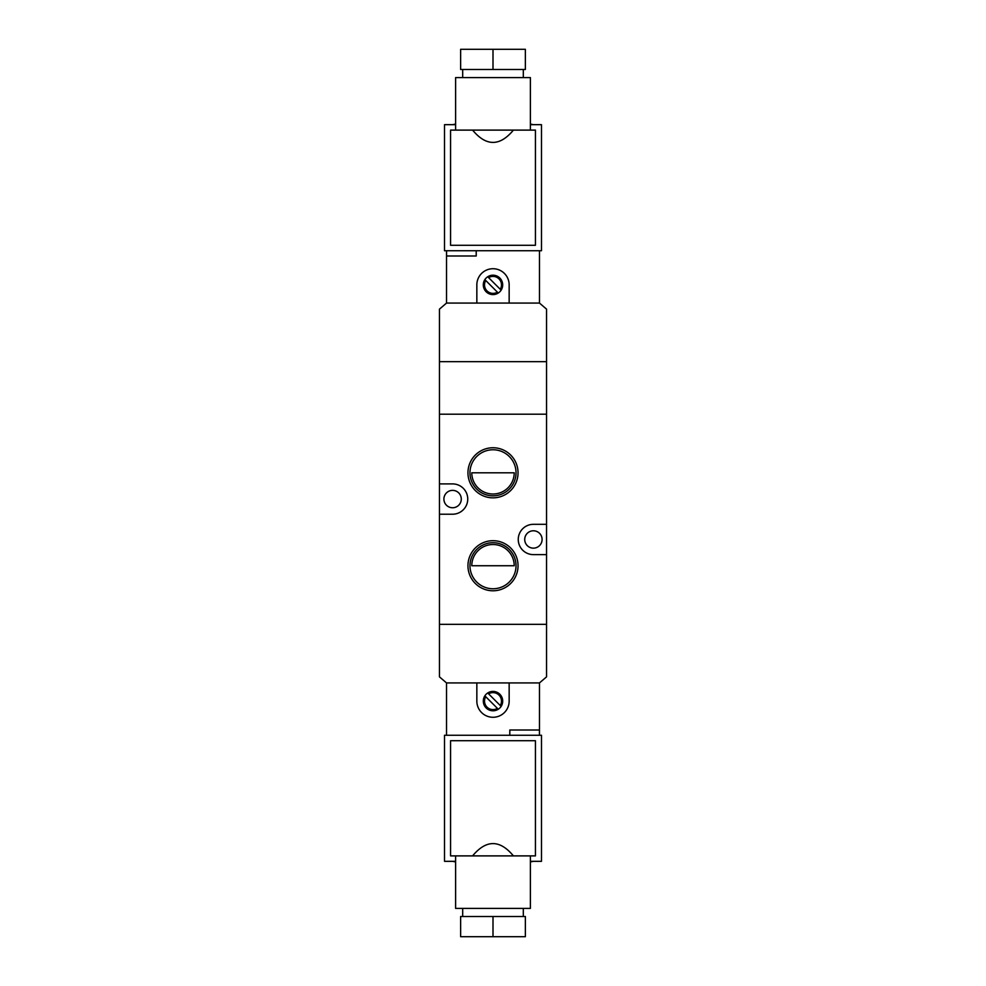 <?xml version="1.0" encoding="UTF-8"?>
<svg xmlns="http://www.w3.org/2000/svg" width="986" height="986" viewBox="0 0 986 986"><rect width="100%" height="100%" fill="white"/><g stroke="black" fill="none" stroke-linecap="round" stroke-linejoin="round"><path stroke-width="1.48" d="M476.189 250.74L476.226 255.99L446.535 255.99L446.535 303.072L476.842 303.072L446.535 303.072L439.46 309.136L439.46 361.665L546.54 361.665L439.46 361.665L439.46 414.206L546.54 414.206L546.54 524.318L533.414 524.318A15.16 15.16 0 0 0 518.254 539.465A15.16 15.16 0 0 0 533.414 554.625L546.54 554.625L546.54 624.335L439.46 624.335L439.46 676.864L446.535 682.928L476.842 682.928L446.535 682.928L446.535 735.26M539.465 250.74L539.465 303.072L476.842 303.072L476.842 284.892A16.158 16.158 0 0 1 493 268.722A16.158 16.158 0 0 1 509.158 284.892L509.158 303.072L539.465 303.072L546.54 309.136L546.54 414.206L439.46 414.206L439.46 624.335L546.54 624.335L546.54 676.864L539.465 682.928L509.158 682.928L539.465 682.928L539.465 735.26M493 495.835A23.035 23.035 0 0 0 512.942 461.275A23.035 23.035 0 0 0 473.058 461.275A23.035 23.035 0 0 0 493 495.835M493 497.844A25.057 25.057 0 0 1 471.308 460.265A25.057 25.057 0 0 1 514.692 460.265A25.057 25.057 0 0 1 493 497.844M493 588.765A23.035 23.035 0 0 0 512.942 554.218A23.035 23.035 0 0 0 473.058 554.218A23.035 23.035 0 0 0 493 588.765M493 590.787A25.057 25.057 0 0 1 471.308 553.208A25.057 25.057 0 0 1 514.692 553.208A25.057 25.057 0 0 1 493 590.787M471.789 472.799A21.211 21.211 0 0 0 493 494.011A21.211 21.211 0 0 0 514.211 472.799L471.789 472.799M452.586 507.753A8.689 8.689 0 0 0 460.117 494.713A8.689 8.689 0 0 0 445.068 494.713A8.689 8.689 0 0 0 452.586 507.753M533.414 548.154A8.689 8.689 0 0 0 540.932 535.127A8.689 8.689 0 0 0 525.883 535.127A8.689 8.689 0 0 0 533.414 548.154M546.54 554.625L546.54 524.318M439.46 514.211L452.586 514.211A15.16 15.16 0 0 0 467.746 499.064A15.16 15.16 0 0 0 452.586 483.904L439.46 483.904M514.211 565.742A21.211 21.211 0 0 0 493 544.519A21.211 21.211 0 0 0 471.789 565.742L514.211 565.742M455.618 865.979L455.618 875.272M455.618 883.357L455.618 891.036M452.586 861.333L455.618 861.937M530.382 861.937L533.414 861.333M523.307 908.414L523.307 916.499M530.382 855.885L530.382 908.414L455.618 908.414L455.618 855.885M513.41 855.885L472.59 855.885C486.197 839.505 499.803 839.505 513.41 855.885L535.435 855.885L535.435 740.708L450.565 740.708L450.565 855.885L472.59 855.885M530.382 875.272L530.382 865.979M530.382 891.036L530.382 883.357M493 916.499L525.365 916.499L525.365 936.7L460.635 936.7L460.635 916.499L493 916.499L493 936.7M530.382 861.333L541.487 861.333L541.487 735.26L444.513 735.26L444.513 861.333L455.618 861.333M487.725 692.973L501.135 706.395A9.7 9.7 0 0 1 498.275 709.242L484.865 695.833A9.7 9.7 0 0 1 487.725 692.973L488.6 693.848A8.492 8.492 0 0 1 500.259 705.508L501.135 706.395A9.7 9.7 0 0 0 487.725 692.973M485.741 696.708L484.865 695.833A9.7 9.7 0 0 0 498.275 709.242L497.4 708.367A8.492 8.492 0 0 1 485.741 696.708M476.842 701.108A16.158 16.158 0 0 0 493 717.278A16.158 16.158 0 0 0 509.158 701.108L509.158 682.928L476.842 682.928L476.842 701.108M509.811 735.26L509.811 730.01L509.774 735.26M509.774 730.01L539.465 730.01M539.428 735.26L539.428 730.01M498.275 293.027L484.865 279.605A9.7 9.7 0 0 1 487.725 276.758L501.135 290.167A9.7 9.7 0 0 1 498.275 293.027L497.4 292.152A8.492 8.492 0 0 1 485.741 280.492L484.865 279.605A9.7 9.7 0 0 0 498.275 293.027M500.259 289.292L501.135 290.167A9.7 9.7 0 0 0 487.725 276.758L488.6 277.633A8.492 8.492 0 0 1 500.259 289.292M446.535 255.99L446.535 250.74M476.226 255.99L476.226 250.74M446.572 250.74L446.572 255.99M530.382 120.021L530.382 110.728M530.382 102.643L530.382 94.964M533.414 124.667L530.382 124.063M455.618 124.063L452.586 124.667M462.693 77.586L462.693 69.501M455.618 130.115L455.618 77.586L530.382 77.586L530.382 130.115M472.59 130.115L513.41 130.115C499.803 146.495 486.197 146.495 472.59 130.115L450.565 130.115L450.565 245.292L535.435 245.292L535.435 130.115L513.41 130.115M455.618 110.728L455.618 120.021M455.618 94.964L455.618 102.643M493 69.501L460.635 69.501L460.635 49.3L525.365 49.3L525.365 69.501L493 69.501L493 49.3M455.618 124.667L444.513 124.667L444.513 250.74L541.487 250.74L541.487 124.667L530.382 124.667M462.693 908.414L462.693 916.499M523.307 77.586L523.307 69.501"/></g></svg>
